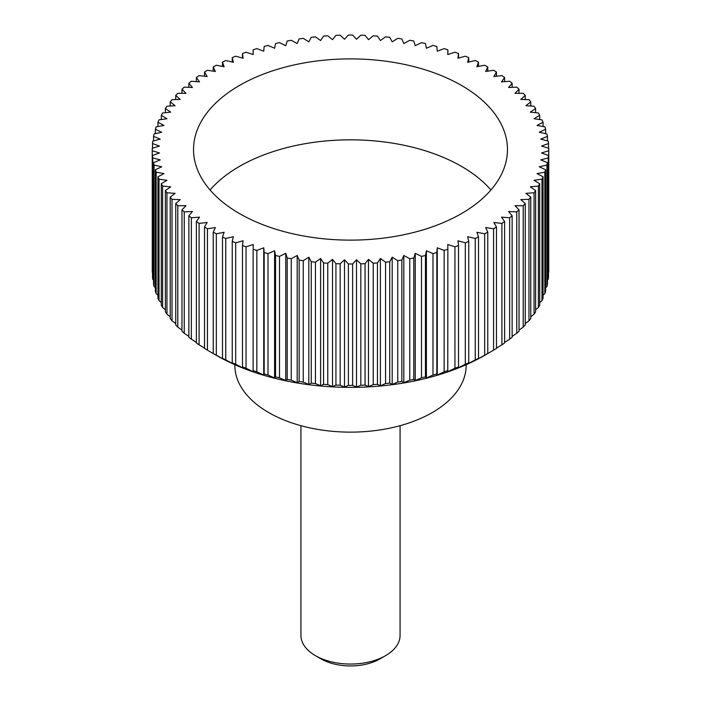 <?xml version="1.0" encoding="UTF-8"?>
<svg xmlns="http://www.w3.org/2000/svg" width="701" height="701" viewBox="0 0 701 701"><rect width="100%" height="100%" fill="white"/><g stroke="black" fill="none" stroke-linecap="round" stroke-linejoin="round"><path stroke-width="1.05" d="M466.156 364.704L466.156 365.361A115.656 66.77 180 0 1 394.759 427.049A115.656 66.77 180 0 1 268.72 412.574A115.656 66.77 180 0 1 234.844 365.361L234.844 364.704M210.063 189.98A156.963 90.622 180 0 1 461.486 166.374A156.963 90.622 180 0 1 490.937 189.98M461.486 85.434A156.963 90.622 180 0 1 507.463 149.515A156.963 90.622 180 0 1 410.567 233.231A156.963 90.622 180 0 1 239.514 213.586A156.963 90.622 180 0 1 193.537 149.515A156.963 90.622 180 0 1 290.433 65.789A156.963 90.622 180 0 1 461.486 85.434M493.565 228.763L493.565 350.176L484.855 355.241A190.006 109.698 180 0 1 216.145 355.241L207.435 350.176L207.435 228.763L215.365 227.536L213.235 232.11A198.269 114.465 0 0 0 216.329 233.792L224.118 232.276L222.489 236.929A198.269 114.465 0 0 0 225.766 238.489L233.363 236.693L232.25 241.389A198.269 114.465 0 0 0 235.685 242.835L243.081 240.767L242.476 245.499A198.269 114.465 0 0 0 246.06 246.813L253.219 244.483L253.131 249.223A198.269 114.465 0 0 0 256.846 250.406L263.734 247.821L264.163 252.562A198.269 114.465 0 0 0 268.01 253.604L274.599 250.774L275.546 255.488A198.269 114.465 0 0 0 279.489 256.391L285.763 253.324L287.217 257.994A198.269 114.465 0 0 0 291.257 258.748L297.18 255.471L299.143 260.071A198.269 114.465 0 0 0 303.253 260.684L308.808 257.188L311.262 261.718A198.269 114.465 0 0 0 315.432 262.174L320.602 258.494L323.547 262.919A198.269 114.465 0 0 0 327.761 263.225L332.511 259.361L335.937 263.672A198.269 114.465 0 0 0 340.169 263.821L344.498 259.799L348.379 263.97A198.269 114.465 0 0 0 352.621 263.97L356.502 259.799L360.831 263.821A198.269 114.465 0 0 0 365.063 263.672L368.489 259.361L373.239 263.225A198.269 114.465 0 0 0 377.453 262.919L380.398 258.494L385.568 262.174A198.269 114.465 0 0 0 389.738 261.718L392.192 257.188L397.747 260.684A198.269 114.465 0 0 0 401.857 260.071L403.82 255.471L409.743 258.748A198.269 114.465 0 0 0 413.783 257.994L415.237 253.324L421.511 256.391A198.269 114.465 0 0 0 425.454 255.488L426.401 250.774L432.99 253.604A198.269 114.465 0 0 0 436.837 252.562L437.266 247.821L444.154 250.406A198.269 114.465 0 0 0 447.869 249.223L447.781 244.483L454.94 246.813A198.269 114.465 0 0 0 458.524 245.499L457.919 240.767L465.315 242.835A198.269 114.465 0 0 0 468.75 241.389L467.637 236.693L475.234 238.489A198.269 114.465 0 0 0 478.511 236.929L476.882 232.276L484.671 233.792A198.269 114.465 0 0 0 487.765 232.11L485.635 227.536L493.565 228.763A198.269 114.465 0 0 0 496.474 226.975L493.855 222.48L501.907 223.417A198.269 114.465 0 0 0 504.615 221.525L501.504 217.135L509.645 217.783A198.269 114.465 0 0 0 512.142 215.803L508.567 211.527L516.76 211.877A198.269 114.465 0 0 0 519.029 209.809L514.998 205.682L523.209 205.726A198.269 114.465 0 0 0 525.259 203.579L520.782 199.601L528.983 199.356A198.269 114.465 0 0 0 530.788 197.139L525.89 193.336L534.048 192.784A198.269 114.465 0 0 0 535.617 190.506L530.315 186.887L538.394 186.045A198.269 114.465 0 0 0 539.709 183.715L534.022 180.297L541.996 179.167A198.269 114.465 0 0 0 543.056 176.792L537.01 173.585L544.843 172.166A198.269 114.465 0 0 0 545.641 169.756L539.262 166.777L546.929 165.077A198.269 114.465 0 0 0 547.455 162.641L540.76 159.898L548.235 157.918A198.269 114.465 0 0 0 548.497 155.473L541.523 152.976L548.752 150.741A198.269 114.465 0 0 0 548.769 149.515A198.269 114.465 0 0 0 548.752 148.288L541.523 146.045L548.497 143.547A198.269 114.465 0 0 0 548.235 141.103L540.76 139.131L547.455 136.38A198.269 114.465 0 0 0 546.929 133.952L539.262 132.252L545.641 129.264A198.269 114.465 0 0 0 544.843 126.863L537.01 125.444L543.056 122.237A198.269 114.465 0 0 0 541.996 119.862L534.022 118.732L539.709 115.306A198.269 114.465 0 0 0 538.394 112.975L530.315 112.134L535.617 108.515A198.269 114.465 0 0 0 534.048 106.237L525.89 105.693L530.788 101.882A198.269 114.465 0 0 0 528.983 99.665L520.782 99.419L525.259 95.441A198.269 114.465 0 0 0 523.209 93.294L514.998 93.347L519.029 89.211A198.269 114.465 0 0 0 516.76 87.143L508.567 87.494L512.142 83.226A198.269 114.465 0 0 0 509.645 81.237L501.504 81.886L504.615 77.496A198.269 114.465 0 0 0 501.907 75.603L493.855 76.54L496.474 72.054A198.269 114.465 0 0 0 493.565 70.266L485.635 71.493L487.765 66.91A198.269 114.465 0 0 0 484.671 65.237L476.882 66.744L478.511 62.1A198.269 114.465 0 0 0 475.234 60.54L467.637 62.328L468.75 57.631A198.269 114.465 0 0 0 465.315 56.194L457.919 58.253L458.524 53.521A198.269 114.465 0 0 0 454.94 52.216L447.781 54.538L447.869 49.797A198.269 114.465 0 0 0 444.154 48.614L437.266 51.199L436.837 46.468A198.269 114.465 0 0 0 432.99 45.425L426.401 48.246L425.454 43.541A198.269 114.465 0 0 0 421.511 42.638L415.237 45.696L413.783 41.035A198.269 114.465 0 0 0 409.743 40.272L403.82 43.558L401.857 38.949A198.269 114.465 0 0 0 397.747 38.345L392.192 41.832L389.738 37.311A198.269 114.465 0 0 0 385.568 36.846L380.398 40.535L377.453 36.11A198.269 114.465 0 0 0 373.239 35.795L368.489 39.668L365.063 35.357A198.269 114.465 0 0 0 360.831 35.199L356.502 39.23L352.621 35.05A198.269 114.465 0 0 0 348.379 35.05L344.498 39.23L340.169 35.199A198.269 114.465 0 0 0 335.937 35.357L332.511 39.668L327.761 35.795A198.269 114.465 0 0 0 323.547 36.11L320.602 40.535L315.432 36.846A198.269 114.465 0 0 0 311.262 37.311L308.808 41.832L303.253 38.345A198.269 114.465 0 0 0 299.143 38.949L297.18 43.558L291.257 40.272A198.269 114.465 0 0 0 287.217 41.035L285.763 45.696L279.489 42.638A198.269 114.465 0 0 0 275.546 43.541L274.599 48.246L268.01 45.425A198.269 114.465 0 0 0 264.163 46.468L263.734 51.199L256.846 48.614A198.269 114.465 0 0 0 253.131 49.797L253.219 54.538L246.06 52.216A198.269 114.465 0 0 0 242.476 53.521L243.081 58.253L235.685 56.194A198.269 114.465 0 0 0 232.25 57.631L233.363 62.328L225.766 60.54A198.269 114.465 0 0 0 222.489 62.1L224.118 66.744L216.329 65.237A198.269 114.465 0 0 0 213.235 66.91L215.365 71.493L207.435 70.266A198.269 114.465 0 0 0 204.526 72.054L207.145 76.54L199.093 75.603A198.269 114.465 0 0 0 196.385 77.496L199.496 81.886L191.355 81.237A198.269 114.465 0 0 0 188.858 83.226L192.433 87.494L184.24 87.143A198.269 114.465 0 0 0 181.971 89.211L186.002 93.347L177.791 93.294A198.269 114.465 0 0 0 175.741 95.441L180.218 99.419L172.017 99.665A198.269 114.465 0 0 0 170.212 101.882L175.11 105.693L166.952 106.237A198.269 114.465 0 0 0 165.383 108.515L170.685 112.134L162.606 112.975A198.269 114.465 0 0 0 161.291 115.306L166.978 118.732L159.004 119.862A198.269 114.465 0 0 0 157.944 122.237L163.99 125.444L156.157 126.863A198.269 114.465 0 0 0 155.359 129.264L161.738 132.252L154.071 133.952A198.269 114.465 0 0 0 153.545 136.38L160.24 139.131L152.765 141.103A198.269 114.465 0 0 0 152.503 143.547L159.477 146.045L152.248 148.288A198.269 114.465 0 0 0 152.231 149.515A198.269 114.465 0 0 0 152.248 150.741L159.477 152.976L152.503 155.473A198.269 114.465 0 0 0 152.765 157.918L160.24 159.898L153.545 162.641A198.269 114.465 0 0 0 154.071 165.077L161.738 166.777L155.359 169.756A198.269 114.465 0 0 0 156.157 172.166L163.99 173.585L157.944 176.792A198.269 114.465 0 0 0 159.004 179.167L166.978 180.297L161.291 183.715A198.269 114.465 0 0 0 162.606 186.045L170.685 186.887L165.383 190.506A198.269 114.465 0 0 0 166.952 192.784L175.11 193.336L170.212 197.139A198.269 114.465 0 0 0 172.017 199.356L180.218 199.601L175.741 203.579A198.269 114.465 0 0 0 177.791 205.726L186.002 205.682L181.971 209.809A198.269 114.465 0 0 0 184.24 211.877L192.433 211.527L188.858 215.803A198.269 114.465 0 0 0 191.355 217.783L199.496 217.135L196.385 221.525A198.269 114.465 0 0 0 199.093 223.417L207.145 222.48L204.526 226.975L204.526 348.388A198.269 114.465 0 0 0 207.435 350.176M548.752 150.741L548.752 272.154A198.269 114.465 0 0 0 548.769 270.928L548.769 149.515M548.235 157.918L548.235 279.34A198.269 114.465 0 0 0 548.497 276.886L548.497 155.473M548.235 279.34L547.455 280.146M546.929 165.077L546.929 286.49A198.269 114.465 0 0 0 547.455 284.054L547.455 162.641M546.929 286.49L545.641 287.752M544.843 172.166L544.843 293.579A198.269 114.465 0 0 0 545.641 291.169L545.641 169.756M544.843 293.579L543.056 295.244M541.996 179.167L541.996 300.58A198.269 114.465 0 0 0 543.056 298.205L543.056 176.792M541.996 300.58L539.709 302.587M538.394 186.045L538.394 307.459A198.269 114.465 0 0 0 539.709 305.128L539.709 183.715M538.394 307.459L535.617 309.772M534.048 192.784L534.048 314.197A198.269 114.465 0 0 0 535.617 311.919L535.617 190.506M534.048 314.197L530.788 316.764M528.983 199.356L528.983 320.769A198.269 114.465 0 0 0 530.788 318.552L530.788 197.139M528.983 320.769L525.259 323.547M523.209 205.726L523.209 327.139A198.269 114.465 0 0 0 525.259 324.992L525.259 203.579M523.209 327.139L519.029 330.101M516.76 211.877L516.76 333.29A198.269 114.465 0 0 0 519.029 331.222L519.029 209.809M516.76 333.29L512.142 336.392M509.645 217.783L509.645 339.196A198.269 114.465 0 0 0 512.142 337.216L512.142 215.803M509.645 339.196L504.615 342.421M501.907 223.417L501.907 344.831A198.269 114.465 0 0 0 504.615 342.938L504.615 221.525M501.907 344.831L496.474 348.143M493.565 350.176A198.269 114.465 0 0 0 496.474 348.388L496.474 226.975M485.302 354.978L487.765 353.523L487.765 232.11M484.671 233.792L484.671 355.205A198.269 114.465 0 0 0 487.765 353.523M484.671 355.205L476.882 359.534M476.636 359.709L478.511 358.342L478.511 236.929M475.234 238.489L475.234 359.902A198.269 114.465 0 0 0 478.511 358.342M475.234 359.902L467.637 363.95M467.462 364.126L468.75 362.803L468.75 241.389M465.315 242.835L465.315 364.248A198.269 114.465 0 0 0 468.75 362.803M465.315 364.248L457.919 368.025M457.823 368.191L458.524 366.912L458.524 245.499M454.94 246.813L454.94 368.227A198.269 114.465 0 0 0 458.524 366.912M454.94 368.227L447.781 371.74M447.773 371.907L447.869 249.223M444.154 250.406L444.154 371.819A198.269 114.465 0 0 0 447.869 370.636M444.154 371.819L437.266 375.079L437.266 247.821M437.328 375.245L436.837 373.975L436.837 252.562M432.99 253.604L432.99 375.017A198.269 114.465 0 0 0 436.837 373.975M432.99 375.017L426.401 378.032L426.401 250.774M426.55 378.198L425.454 376.901L425.454 255.488M421.511 256.391L421.511 377.804A198.269 114.465 0 0 0 425.454 376.901M421.511 377.804L415.237 380.582L415.237 253.324M415.465 380.757L413.783 379.407L413.783 257.994M409.743 258.748L409.743 380.161A198.269 114.465 0 0 0 413.783 379.407M409.743 380.161L403.82 382.72L403.82 255.471M404.126 382.912L401.857 381.484L401.857 260.071M397.747 260.684L397.747 382.098A198.269 114.465 0 0 0 401.857 381.484M397.747 382.098L392.192 384.446L392.192 257.188M392.569 384.647L389.738 383.132L389.738 261.718M385.568 262.174L385.568 383.587A198.269 114.465 0 0 0 389.738 383.132M385.568 383.587L379.591 386.076M380.853 385.962L377.453 384.332L377.453 262.919M373.239 263.225L373.239 384.639A198.269 114.465 0 0 0 377.453 384.332M373.239 384.639L367.745 386.917M369.015 386.847L365.063 385.086L365.063 263.672M360.831 263.821L360.831 385.235A198.269 114.465 0 0 0 365.063 385.086M360.831 385.235L355.828 387.329M357.107 387.303L352.621 385.384L352.621 263.97M348.379 263.97L348.379 385.384A198.269 114.465 0 0 0 352.621 385.384M348.379 385.384L343.893 387.303M345.172 387.329L340.169 385.235L340.169 263.821M335.937 263.672L335.937 385.086A198.269 114.465 0 0 0 340.169 385.235M335.937 385.086L331.985 386.847M333.255 386.917L327.761 384.639L327.761 263.225M323.547 262.919L323.547 384.332A198.269 114.465 0 0 0 327.761 384.639M323.547 384.332L320.147 385.962M321.409 386.076L315.432 383.587L315.432 262.174M311.262 261.718L311.262 383.132A198.269 114.465 0 0 0 315.432 383.587M311.262 383.132L308.431 384.647M308.808 257.188L308.808 384.446L303.253 382.098L303.253 260.684M299.143 260.071L299.143 381.484A198.269 114.465 0 0 0 303.253 382.098M299.143 381.484L296.873 382.912M297.18 255.471L297.18 382.72L291.257 380.161L291.257 258.748M287.217 257.994L287.217 379.407A198.269 114.465 0 0 0 291.257 380.161M287.217 379.407L285.535 380.757M285.763 253.324L285.763 380.582L279.489 377.804L279.489 256.391M275.546 255.488L275.546 376.901A198.269 114.465 0 0 0 279.489 377.804M275.546 376.901L274.45 378.198M274.599 250.774L274.599 378.032L268.01 375.017L268.01 253.604M264.163 252.562L264.163 373.975A198.269 114.465 0 0 0 268.01 375.017M264.163 373.975L263.672 375.245M263.734 247.821L263.734 375.079L256.846 371.819L256.846 250.406M253.131 249.223L253.131 370.636A198.269 114.465 0 0 0 256.846 371.819M253.131 370.636L253.227 371.907M253.219 371.74L246.06 368.227L246.06 246.813M242.476 245.499L242.476 366.912A198.269 114.465 0 0 0 246.06 368.227M242.476 366.912L243.177 368.191M243.081 368.025L235.685 364.248L235.685 242.835M232.25 241.389L232.25 362.803A198.269 114.465 0 0 0 235.685 364.248M232.25 362.803L233.538 364.126M233.363 363.95L225.766 359.902L225.766 238.489M222.489 236.929L222.489 358.342A198.269 114.465 0 0 0 225.766 359.902M222.489 358.342L224.364 359.709M224.118 359.534L216.329 355.205L216.329 233.792M213.235 232.11L213.235 353.523A198.269 114.465 0 0 0 216.329 355.205M213.235 353.523L215.698 354.978M300.931 425.691L300.931 635.439A49.569 28.618 0 0 0 315.45 655.672L315.45 655.672A49.569 28.618 0 0 0 385.55 655.672A49.569 28.618 0 0 0 400.069 635.439L400.069 425.691M321.058 658.914L315.45 655.672L321.058 658.905A41.639 24.036 180 0 1 321.058 658.905A41.639 24.036 180 0 0 379.942 658.905L385.55 655.672M204.526 348.143L199.093 344.831L199.093 223.417M196.385 221.525L196.385 342.938A198.269 114.465 0 0 0 199.093 344.831M196.385 342.421L191.355 339.196L191.355 217.783M188.858 215.803L188.858 337.216A198.269 114.465 0 0 0 191.355 339.196M188.858 336.392L184.24 333.29L184.24 211.877M181.971 209.809L181.971 331.222A198.269 114.465 0 0 0 184.24 333.29M181.971 330.101L177.791 327.139L177.791 205.726M175.741 203.579L175.741 324.992A198.269 114.465 0 0 0 177.791 327.139M175.741 323.547L172.017 320.769L172.017 199.356M170.212 197.139L170.212 318.552A198.269 114.465 0 0 0 172.017 320.769M170.212 316.764L166.952 314.197L166.952 192.784M165.383 190.506L165.383 311.919A198.269 114.465 0 0 0 166.952 314.197M165.383 309.772L162.606 307.459L162.606 186.045M161.291 183.715L161.291 305.128A198.269 114.465 0 0 0 162.606 307.459M161.291 302.587L159.004 300.58L159.004 179.167M157.944 176.792L157.944 298.205A198.269 114.465 0 0 0 159.004 300.58M157.944 295.244L156.157 293.579L156.157 172.166M155.359 169.756L155.359 291.169A198.269 114.465 0 0 0 156.157 293.579M155.359 287.752L154.071 286.49L154.071 165.077M153.545 162.641L153.545 284.054A198.269 114.465 0 0 0 154.071 286.49M153.545 280.146L152.765 279.34L152.765 157.918M152.503 155.473L152.503 276.886A198.269 114.465 0 0 0 152.765 279.34M152.503 272.444L152.248 150.741M152.231 149.515L152.231 270.928A198.269 114.465 0 0 0 152.248 272.154M216.145 355.241L215.356 354.785M204.526 226.975A198.269 114.465 0 0 0 207.435 228.763M152.503 148.209L152.503 143.547M153.545 140.901L153.545 136.38M155.359 133.663L155.359 129.264M157.944 126.539L157.944 122.237M161.291 119.538L161.291 115.306M165.383 112.686L165.383 108.515M170.212 106.017L170.212 101.882M175.741 99.551L175.741 95.441M181.971 93.321L181.971 89.211M188.858 87.345L188.858 83.226M196.385 81.64L196.385 77.496M204.526 76.243L204.526 72.054M213.235 71.16L213.235 66.91M222.489 66.429L222.489 62.1M232.25 62.065L232.25 57.631M242.476 58.087L242.476 53.521M253.131 54.512L253.131 49.797M447.869 49.797L447.869 54.512M458.524 53.521L458.524 58.087M468.75 57.631L468.75 62.065M478.511 62.1L478.511 66.429M487.765 66.91L487.765 71.16M496.474 72.054L496.474 76.243M504.615 77.496L504.615 81.64M512.142 83.226L512.142 87.345M519.029 89.211L519.029 93.321M525.259 95.441L525.259 99.551M530.788 101.882L530.788 106.017M535.617 108.515L535.617 112.686M539.709 115.306L539.709 119.538M543.056 122.237L543.056 126.539M545.641 129.264L545.641 133.663M547.455 136.38L547.455 140.901M548.497 143.547L548.497 148.209M380.398 385.743L380.398 258.494M368.489 386.619L368.489 259.361M356.502 387.048L356.502 259.799M344.498 387.048L344.498 259.799M332.511 386.619L332.511 259.361M320.602 385.743L320.602 258.494"/></g></svg>
